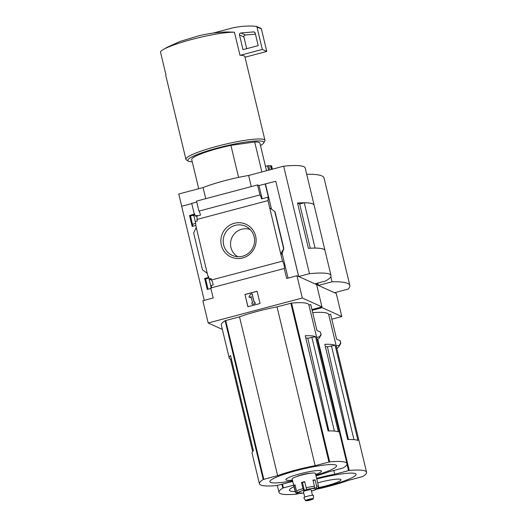 <?xml version="1.0" encoding="UTF-8"?>
<svg xmlns="http://www.w3.org/2000/svg" width="527" height="527" viewBox="0 0 527 527"><rect width="100%" height="100%" fill="white"/><g stroke="black" fill="none" stroke-linecap="round" stroke-linejoin="round"><path stroke-width="0.79" d="M208.06 289.191L205.596 278.921L208.87 278.058L211.096 287.452M210.879 288.447L207.276 289.402L204.66 278.5L205.596 278.921M222.348 329.395L208.191 322.992L302.32 298.018L296.978 275.746L286.648 278.487L284.251 268.493A3.827 0.652 75.1 0 0 284.29 268.487A3.827 0.652 75.1 0 0 284.04 265.035A3.827 0.652 75.1 0 0 282.485 261.148L211.432 280.002A3.827 0.652 -104.9 0 1 213.224 284.975L211.248 285.496A3.827 0.652 -104.9 0 1 211.439 287.36L210.984 287.485A3.827 0.652 -104.9 0 1 210.84 287.973M211.432 280.002L211.063 278.454L209.087 278.974L211.511 280.068M209.087 278.974L208.442 276.286L207.987 276.405L208.534 276.655M204.66 278.5L208.718 277.419M192.948 226.228L190.478 215.951L194.924 214.785M195.761 225.477L192.157 226.432L189.542 215.53L190.478 215.951M189.542 215.53L194.72 213.949L195.201 215.945L196.788 216.419M195.201 215.945L197.177 215.424L197.302 215.951M196.228 227.42L207.249 273.335L202.487 269.824L193.659 233.059L196.228 227.42L195.3 221.538L197.276 221.011L196.9 219.463L267.953 200.609A3.827 0.652 75.1 0 0 267.993 200.609A3.827 0.652 75.1 0 0 267.769 197.256L261.544 198.903A3.827 0.652 75.1 0 0 259.969 194.918L198.936 211.11A3.827 0.652 -104.9 0 1 200.51 215.102L196.716 216.11A3.827 0.652 -104.9 0 1 196.973 219.449M207.249 273.335L207.987 276.405M194.265 214.074L191.703 203.396L196.762 202.058M221.34 245.174A17.997 17.562 114.3 0 1 243.448 223.343A17.997 17.562 114.3 0 1 250.654 253.368A17.997 17.562 114.3 0 1 221.34 245.174M282.485 261.148L267.953 200.609M191.749 203.593L181.663 206.268L204.252 300.35M284.251 268.493L210.767 287.992L213.172 297.986L202.842 300.726L208.191 322.992M238.599 177.388L230.912 145.347A35.072 4.763 166.5 0 0 191.709 159.576L198.705 188.719M292.768 481.494A39.538 5.369 -13.5 0 1 291.247 481.79L276.721 485.591A63.767 8.663 -13.5 0 1 259.416 483.779L252.077 453.233A63.767 8.663 166.5 0 1 253.401 450.783L230.543 355.567A63.767 8.663 166.5 0 0 229.219 358.017A63.767 8.663 166.5 0 0 230.497 359.243L252.657 451.56M231.333 358.861L230.497 359.243M315.515 336.687L338.38 431.903A63.767 8.663 166.5 0 0 328.104 430.961L305.245 335.745A63.767 8.663 166.5 0 1 315.515 336.687L307.84 338.268L328.894 430.934M311.846 337.201L334.381 431.06M259.416 483.779A63.767 8.663 -13.5 0 1 263.243 479.498L277.624 475.631A39.538 5.369 -13.5 0 1 315.153 465.67L329.678 461.869A63.767 8.663 -13.5 0 1 346.983 463.674A63.767 8.663 -13.5 0 1 343.156 467.963L328.782 471.83A39.538 5.369 -13.5 0 1 316.022 475.914M229.219 358.017L221.294 324.994A63.767 8.663 -13.5 0 1 225.121 320.712L239.502 316.846A39.538 5.369 -13.5 0 1 277.031 306.885L291.556 303.084A63.767 8.663 -13.5 0 1 308.868 304.896L346.983 463.674M302.32 298.018L321.971 306.898L311.944 309.553M321.121 334.171L320.699 335.633A68.747 9.334 166.5 0 0 321.062 334.421L320.442 332.05L316.997 330.607L310.752 304.593L308.894 305.014M321.114 334.118L319.612 336.733L316.674 337.405M321.971 306.898L316.622 284.626L318.301 285.384L317.748 283.078M193.923 215.912L192.711 215.365M181.716 206.255L178.778 194.008L203.073 187.566A39.854 5.415 -13.5 0 1 248.619 175.478L283.651 166.183A71.738 9.743 -13.5 0 1 305.199 168.021L314.138 205.247A71.738 9.743 -13.5 0 1 314.138 205.26L325.014 250.569A71.738 9.743 -13.5 0 1 325.021 250.575A71.738 9.743 -13.5 0 0 308.4 248.329L297.518 202.994A71.738 9.743 -13.5 0 1 314.138 205.247M314.935 283.829L316.622 284.626L322.155 307.663L341.799 316.543L331.819 319.191M296.978 275.746L298.657 276.504L275.792 181.288L298.717 276.537L314.882 283.842L325.627 280.99A71.738 9.743 -13.5 0 0 331.009 275.529L325.021 250.588M259.969 194.918L257.565 184.924L196.531 201.116L198.936 211.11M275.792 181.288L258.961 185.55L257.565 184.924M265.186 183.897L268.467 197.566L267.769 197.256M275.015 211.67L269.712 207.921L275.015 211.67L283.849 248.467L280.733 253.836L281.78 254.31L283.849 248.467M265.47 184.028L271.458 208.969M282.064 253.138L288.058 278.111M274.732 211.544L283.559 248.316M247.894 306.74L244.943 294.455L257.09 291.233L260.042 303.519L247.894 306.74M205.734 198.672L203.073 187.566M251.287 186.591L248.619 175.478M298.717 276.537L309.461 273.684L283.651 166.183M309.461 273.684A71.738 9.743 -13.5 0 1 331.009 275.529M315.074 248.092L304.257 202.77L299.679 203.989L310.298 248.217M299.698 203.982L297.518 202.994M315.133 248.079A71.738 9.743 -13.5 0 1 325.014 250.569M304.257 202.77A71.738 9.743 -13.5 0 1 314.138 205.267M244.943 294.455L247.986 306.714M257.11 291.306L245.055 294.507M252.051 293.796L254.08 302.241L254.837 302.037L255.206 303.578L252.169 304.382L251.801 302.847L252.558 302.643L251.056 296.372L250.239 297.742L248.909 296.938L250.536 294.198L252.163 293.842L254.172 302.215M254.837 302.037L255.206 303.578M252.169 304.382L255.318 303.624M250.239 297.742L251.096 296.536M258.961 185.55L262.13 198.751M162.705 49.894L167.059 47.344L179.687 41.574L198.126 35.981C207.974 33.517 217.75 32.18 227.466 31.969L234.443 32.219A40.651 5.52 166.5 0 0 196.821 38.161A40.651 5.52 166.5 0 0 162.705 49.894A40.651 5.52 166.5 0 0 160.439 51.857L165.972 74.893A40.651 5.52 -13.5 0 0 165.821 75.638L185.919 159.338A40.651 5.52 166.5 0 0 186.466 159.984L188.363 161.124A39.057 5.303 166.5 0 0 192.256 161.842M260.463 145.465A39.057 5.303 166.5 0 0 263.599 143.061L264.778 141.183A40.651 5.52 166.5 0 0 264.969 140.36A40.651 5.52 166.5 0 0 224.153 144.484A40.651 5.52 166.5 0 0 185.919 159.338M234.443 32.219L239.976 55.256A40.651 5.52 -13.5 0 1 240.358 55.269A40.651 5.52 -13.5 0 1 244.877 56.659L264.969 140.36M263.599 143.061A39.057 5.303 166.5 0 0 224.574 146.229A39.057 5.303 166.5 0 0 188.363 161.124M266.524 170.728L259.916 143.199A35.072 4.763 166.5 0 0 254.693 141.98L261.893 171.954M230.912 145.347L254.693 141.98M240.358 55.269L262.341 49.439L266.781 51.442L261.379 28.945A0.797 0.777 -65.7 0 0 260.944 28.418L256.511 26.416A0.797 0.777 -65.7 0 0 256.26 26.35A79.709 77.792 -65.7 0 0 232.17 28.036L213.106 33.096M245.009 57.219L266.781 51.442M262.341 49.439L256.939 26.936A0.797 0.777 -65.7 0 0 256.511 26.416M240.905 32.977A1.594 1.555 -65.7 0 0 239.489 34.966L243.019 49.663L258.197 45.638L255.193 33.102A1.594 1.555 -65.7 0 0 253.573 31.923L240.905 32.977L245.345 34.986A1.594 1.555 -65.7 0 0 243.922 36.969L246.735 48.675M255.443 34.143L245.345 34.986M223.626 244.851A16.008 15.626 114.3 0 1 229.785 227.98A16.008 15.626 114.3 0 1 247.394 227.256A16.008 15.626 114.3 0 1 253.112 247.242A16.008 15.626 114.3 0 1 234.337 256.148A16.008 15.626 114.3 0 1 223.626 244.851M237.829 256.735A15.013 14.651 114.3 0 1 230.945 247.479A15.013 14.651 114.3 0 1 235.378 232.776A15.013 14.651 114.3 0 1 250.141 229.495M317.274 339.908A66.797 9.071 166.5 0 0 319.263 337.932A66.797 9.071 166.5 0 0 319.612 336.733M239.502 316.846L277.624 475.631M277.031 306.885L315.153 465.67M315.844 475.183A34.288 4.657 166.5 0 0 329.243 464.61A34.288 4.657 166.5 0 0 275.852 477.422A34.288 4.657 166.5 0 0 292.59 480.762M315.673 474.471A18.3 2.483 166.5 0 0 316.101 470.67A18.3 2.483 166.5 0 0 290.318 476.863A18.3 2.483 166.5 0 0 292.426 480.051M307.84 338.268A37.384 5.079 166.5 0 0 305.785 337.985M314.408 487.409L314.632 488.358L312.702 488.674L313.802 488.154A1.594 1.061 83.5 0 0 314.435 486.21L312.966 480.071A11.956 1.621 -13.5 0 1 315.12 479.906L316.595 486.052A11.956 1.621 166.5 0 1 318.552 486.461L315.423 473.411A11.956 1.621 166.5 0 0 303.414 474.623A11.956 1.621 166.5 0 0 292.169 478.99L295.304 492.047C296.095 493.397 297.188 493.924 298.585 493.628A1.594 1.337 88.8 0 0 298.921 493.568L301.892 492.91L300.785 493.43A10.362 1.41 166.5 0 0 303.723 492.982M295.127 485.275L294.007 485.512L295.482 491.651A1.594 1.541 44.1 0 0 297.373 492.87A10.362 1.41 166.5 0 0 298.921 493.568M294.007 485.512A11.956 1.621 -13.5 0 1 295.015 484.833L296.49 490.973A1.594 1.397 -117.8 0 0 298.249 492.277L300.067 492.086L297.373 492.87M304.79 482.08L301.516 482.468L302.992 488.608A1.594 0.487 74 0 0 303.881 490.235A10.362 1.41 166.5 0 0 298.249 492.277M301.516 482.468A11.956 1.621 -13.5 0 1 304.685 481.625L306.714 489.669L303.881 490.235M299.935 493.232A1.594 1.061 -96.5 0 0 300.601 493.476A1.594 1.061 -96.5 0 0 300.785 493.43M315.146 489.188L316.338 489.3A1.594 1.397 62.2 0 0 317.201 488.713M314.632 488.358L315.673 488.015A1.594 1.337 -91.2 0 0 316.595 486.052M318.552 486.461L317.992 488.285A1.594 1.541 -135.9 0 1 317.221 488.713A10.362 1.41 166.5 0 0 315.673 488.015M312.478 495.301L311.174 489.86A3.985 0.54 166.5 0 0 307.169 490.262A3.985 0.54 166.5 0 0 303.42 491.717L304.725 497.159M315.218 489.484L317.221 488.713M310.232 473.292A7.971 1.08 166.5 0 0 303.354 474.379A7.971 1.08 166.5 0 0 296.734 476.533M313.315 498.792L313.558 495.492A4.993 0.679 166.5 0 0 308.539 495.966A4.993 0.679 166.5 0 0 303.855 497.817L305.568 500.65A3.985 0.54 166.5 0 0 310.225 500.057A3.985 0.54 166.5 0 0 313.315 498.792A3.985 0.54 166.5 0 0 309.309 499.174A3.985 0.54 166.5 0 0 305.568 500.65M310.034 499.971A3.03 0.408 166.5 0 0 312.379 498.99A3.03 0.408 166.5 0 0 309.336 499.3A3.03 0.408 166.5 0 0 306.49 500.406A3.03 0.408 166.5 0 0 310.034 499.971M315.12 479.906L313.084 480.584M335.093 345.257L357.952 440.473A63.767 8.663 166.5 0 0 347.682 439.531L324.816 344.315A63.767 8.663 166.5 0 1 335.093 345.257L327.419 346.838L348.472 439.511M331.424 345.778L353.953 439.63M298.513 493.628L296.299 494.161A63.767 8.663 -13.5 0 1 278.987 492.35A63.767 8.663 -13.5 0 1 282.821 488.068L293.644 485.143M316.595 478.305A39.538 5.369 -13.5 0 1 334.724 474.241L349.249 470.44A63.767 8.663 -13.5 0 1 366.561 472.251A63.767 8.663 -13.5 0 1 362.728 476.533L348.354 480.4A39.538 5.369 -13.5 0 1 316.707 489.175M312.682 312.63A63.767 8.663 -13.5 0 1 328.696 314.54L366.561 472.251M312.129 310.324L322.155 307.663M340.277 340.824L340.745 342.748L340.06 340.613L336.615 339.171L330.627 314.23L328.729 314.665M336.246 345.976L339.23 345.297L340.732 342.682M336.858 348.531A66.797 9.071 166.5 0 0 338.887 346.529A66.797 9.071 166.5 0 0 339.23 345.297M341.799 316.543L336.272 293.506L334.579 292.709M317.801 283.065L318.367 285.417L334.526 292.722L348.189 289.092A107.646 14.618 -13.5 0 0 349.856 285.502L324.046 177.994A107.646 14.618 -13.5 0 0 306.701 174.279M318.367 285.417L332.03 281.787L330.811 276.715M332.03 281.787A107.646 14.618 -13.5 0 1 349.856 285.502M333.828 470.486L334.724 474.241M318.124 488.14A239.126 239.126 0 0 0 334.605 483.99A34.288 4.657 166.5 0 0 354.908 473.45A34.288 4.657 166.5 0 0 316.767 479.01M294.007 486.652A34.288 4.657 166.5 0 0 295.166 491.487M318.466 487.58A18.3 2.483 166.5 0 0 326.819 485.65A18.3 2.483 166.5 0 0 340.389 479.3A18.3 2.483 166.5 0 0 317.689 482.87M327.419 346.838A37.384 5.079 166.5 0 0 325.357 346.562M271.642 166.025L272.4 169.167L271.622 165.972A11.159 1.515 -13.5 0 1 271.642 166.025A11.159 1.515 -13.5 0 1 271.649 166.071M271.873 169.305L271.01 165.695A11.159 1.515 -13.5 0 0 270.397 165.643L268.698 165.992M271.622 165.972L271.102 166.084M271.313 169.457L270.397 165.643M269.64 169.898L268.632 165.702A11.159 1.515 -13.5 0 0 267.505 165.821L265.47 166.328M268.553 170.188L267.505 165.821M317.261 284.916L316.885 283.309M291.556 303.084L329.678 461.869M225.121 320.712L263.243 479.498M275.002 211.67L283.829 248.434M256.939 26.936L261.379 28.945M239.489 34.966L243.922 36.969M253.573 31.923L254.923 32.536M225.694 320.508L263.816 479.293M290.838 303.223L328.96 462.008M295.482 491.651A11.956 1.621 166.5 0 0 295.304 492.047M302.992 488.608A11.956 1.621 166.5 0 0 296.49 490.973M314.435 486.21A11.956 1.621 166.5 0 0 306.161 487.771M316.714 489.175L311.477 491.138A10.362 1.41 166.5 0 0 316.338 489.3M313.802 488.154A10.362 1.41 166.5 0 0 306.628 489.504M298.519 492.238L298.605 492.613M302.465 482.62L304.31 490.301M281.905 484.267L282.821 488.068M317.814 339.48L349.249 470.44M338.887 346.529L340.323 344.23A68.747 9.334 166.5 0 0 340.679 342.985M282.485 484.109L283.388 487.864M347.003 464.188L348.531 470.578M314.981 283.816L317.247 284.837M193.732 215.102L195.721 223.395M319.263 337.932L320.699 335.633M195.748 223.389L192.474 224.258M300.601 493.476L303.73 493.002M277.334 485.479L278.987 492.35M340.323 344.23L340.738 342.728"/></g></svg>
